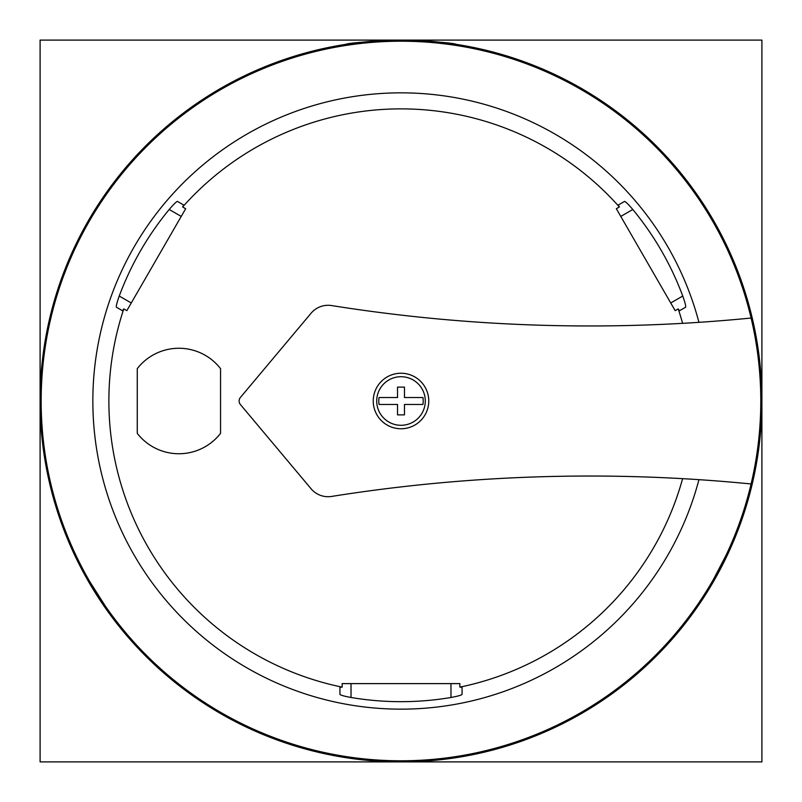<?xml version="1.0" encoding="UTF-8"?>
<svg xmlns="http://www.w3.org/2000/svg" width="802" height="802" viewBox="0 0 802 802"><rect width="100%" height="100%" fill="white"/><g stroke="black" fill="none" stroke-linecap="round" stroke-linejoin="round"><path stroke-width="1.2" d="M456.518 44.401C453.23 42.957 434.724 41.524 401 40.1L40.1 40.1L40.1 401A360.9 360.9 0 0 0 401 761.9A360.9 360.9 0 0 0 761.9 401L761.9 40.1L401 40.1C367.286 41.524 348.77 42.957 345.482 44.401M64.411 531.215L80.832 567.555L114.305 620.217M115.488 621.761L119.929 627.385M682.071 627.385L705.329 594.994L734.191 539.676M734.933 537.881L737.589 531.215M761.9 761.9L761.9 401A360.9 360.9 0 0 0 401 40.1A360.9 360.9 0 0 0 40.1 401L40.1 761.9L761.9 761.9M422.935 397.531A22.205 22.205 0 0 1 422.935 404.469L404.469 404.469L404.469 414.885L397.531 414.885L397.531 404.469L379.065 404.469A22.205 22.205 0 0 1 379.065 397.531L397.531 397.531L397.531 387.115L404.469 387.115L404.469 397.531L422.935 397.531M376.709 401A24.291 24.291 0 0 1 401 376.709A24.291 24.291 0 0 1 425.291 401A24.291 24.291 0 0 1 401 425.291A24.291 24.291 0 0 1 376.709 401M428.759 401A27.759 27.759 0 0 1 401 428.759A27.759 27.759 0 0 1 373.241 401A27.759 27.759 0 0 1 401 373.241A27.759 27.759 0 0 1 428.759 401M751.093 318.033A1644.17 1644.17 0 0 1 331.587 305.562A22.205 22.205 0 0 0 311.086 313.221L240.43 397.431A5.554 5.554 0 0 0 240.43 404.569L311.086 488.779A22.205 22.205 0 0 0 331.587 496.438A1644.17 1644.17 0 0 1 751.093 483.967A359.787 359.787 0 0 0 359.236 43.639A359.787 359.787 0 0 0 359.236 758.361A359.787 359.787 0 0 0 751.093 483.967M137.262 433.371A52.752 52.752 0 0 0 220.55 433.371L220.55 368.629A52.752 52.752 0 0 0 137.262 368.629L137.262 433.371M185.673 208.72L182.625 206.966L183.628 204.971L177.432 201.402C176.41 201.593 173.663 204.289 169.212 209.482A300.67 300.67 0 0 0 119.247 296.028C116.972 302.484 116.009 306.204 116.36 307.186L122.556 310.765L123.779 308.9L126.826 310.665L185.673 208.72M123.779 308.9A292.118 292.118 0 0 0 342.143 687.134L342.143 683.615L459.857 683.615L459.857 687.134A292.118 292.118 0 0 0 682.612 478.654M682.612 323.346A292.118 292.118 0 0 0 678.221 308.9L679.444 310.765L685.64 307.186C685.981 306.194 685.028 302.474 682.753 296.028A300.67 300.67 0 0 0 632.788 209.482C628.337 204.289 625.59 201.593 624.568 201.402L618.372 204.971L619.375 206.966L616.327 208.72L675.174 310.665L678.221 308.9M619.375 206.966A292.118 292.118 0 0 0 182.625 206.966M459.857 687.134L462.072 687.264L462.072 694.412C461.401 695.204 457.701 696.226 450.975 697.489A300.67 300.67 0 0 1 351.025 697.489C344.309 696.236 340.609 695.204 339.928 694.412L339.928 687.264L342.143 687.134M698.943 322.334A308.148 308.148 0 0 0 224.56 148.36A308.148 308.148 0 0 0 224.56 653.64A308.148 308.148 0 0 0 698.943 479.666M462.072 694.412L462.072 687.264M685.64 307.186L679.444 310.765M177.432 201.402L183.628 204.971M351.025 697.489L351.025 683.615M450.975 697.489L450.975 683.615M682.753 296.028L670.733 302.966M632.788 209.482L620.768 216.42M169.212 209.482L181.232 216.42M119.247 296.028L131.267 302.966"/></g></svg>
